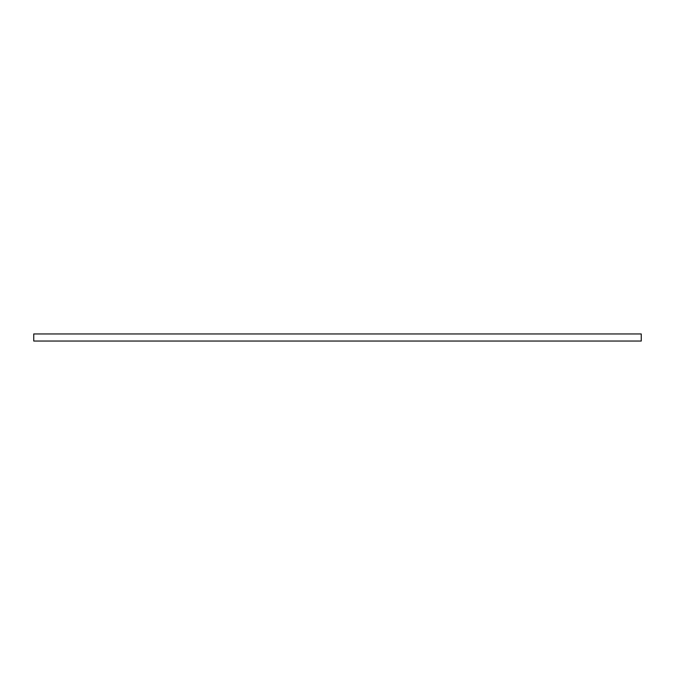 <?xml version="1.0" encoding="UTF-8"?>
<svg xmlns="http://www.w3.org/2000/svg" width="675" height="675" viewBox="0 0 675 675"><rect width="100%" height="100%" fill="white"/><g stroke="black" fill="none" stroke-linecap="round" stroke-linejoin="round"><path stroke-width="1.01" d="M641.25 333.956L33.75 333.956L33.75 341.044L641.25 341.044L641.25 333.956"/></g></svg>
